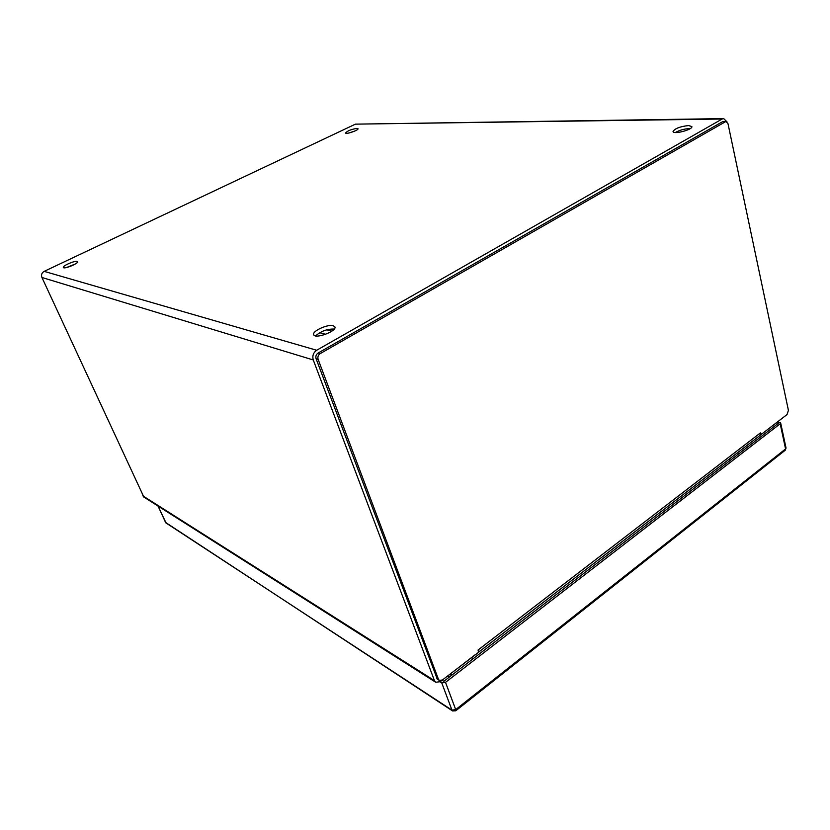 <?xml version="1.0" encoding="UTF-8"?>
<svg xmlns="http://www.w3.org/2000/svg" width="830" height="830" viewBox="0 0 830 830"><rect width="100%" height="100%" fill="white"/><g stroke="black" fill="none" stroke-linecap="round" stroke-linejoin="round"><path stroke-width="1.25" d="M356.942 128.401L358.021 128.723C358.861 130.186 345.778 134.657 345.56 132.987C347.407 130.86 351.204 129.335 356.942 128.401M77.055 261.44L77.501 261.73C78.725 263.484 63.848 269.511 63.339 267.468C62.24 265.942 74.534 260.558 77.055 261.44M333.224 325.702L334.895 326.875C337.115 331.222 314.85 339.418 313.699 334.666C311.862 331.212 327.694 323.959 333.224 325.702M688.599 125.558L691.857 126.575C693.029 129.625 673.244 134.813 673.026 131.524C674.883 128.494 680.071 126.502 688.599 125.558M475.31 654.652L440.232 681.7L435.719 682.26L434.464 680.621L313.273 359.961C312.173 355.894 313.304 352.657 316.687 350.26L722.152 119.012L723.677 118.607L726.987 121.844M723.47 118.607L355.416 124.147L44.156 271.369C41.759 272.811 41.012 274.844 41.925 277.479L143.87 497.056M355.23 130.86L349.067 132.976M75.395 263.95L66.504 267.55M334.22 329.043C327.124 328.877 320.93 331.16 315.628 335.891M690.197 128.619L689.284 128.588C684.096 128.889 679.459 130.196 675.35 132.52M785.979 415.363L761.442 434.287M725.845 121.439L722.515 121.709L318.098 353.041C316.116 354.452 315.442 356.35 316.095 358.736L437.296 679.116M478.744 652.162L442.39 679.998L439.309 680.393L438.448 679.262L318.129 359.359C317.485 356.962 318.149 355.053 320.141 353.642L725.97 121.439L727.993 123.691L788.417 410.362L787.037 414.544L761.452 434.256L760.415 432.907L760.021 435.345L761.452 434.256M478.454 652.224L478.08 650.014L478.62 649.6L478.734 652.007M449.704 676.782L447.121 676.388M777.741 421.733L780.646 422.895L786.041 448.034L785.574 448.937L780.179 423.788L445.513 682.343L455.701 709.609L785.574 448.937L785.222 450.244M776.289 422.854L778.27 423.321M778.26 423.331L443.853 681.306L442.131 680.237M158.084 506.082L165.73 522.786L451.977 710.148L441.757 682.914L440.045 681.835M441.757 682.914L445.513 682.343M780.179 423.788L780.646 422.895M325.63 334.314L319.633 332.716M326.678 329.811L331.876 331.149M44.156 271.369L316.687 350.26M722.152 119.012L355.416 124.147M41.925 277.479L313.273 359.961M142.739 495.79L434.464 680.621M438.448 679.262L436.352 677.944M318.129 359.359L316.095 358.736M320.141 353.642L318.098 353.041M725.067 121.678L722.515 121.709M478.62 649.6L760.415 432.907M452.174 674.883L449.248 674.759M471.616 657.526L472.882 658.906M730.244 460.37L728.979 459.301M455.701 709.609L451.977 710.148L452.568 710.937L455.732 710.812L455.701 709.609M452.62 710.968L165.564 522.423M166.27 523.398L157.991 506.02M435.719 682.26L143.777 497.004M437.213 679.075L439.309 680.393M759.782 435.584L478.734 652.048M738.441 454.052L737.652 452.62M786.041 448.034L785.263 450.213L455.732 710.812"/></g></svg>
